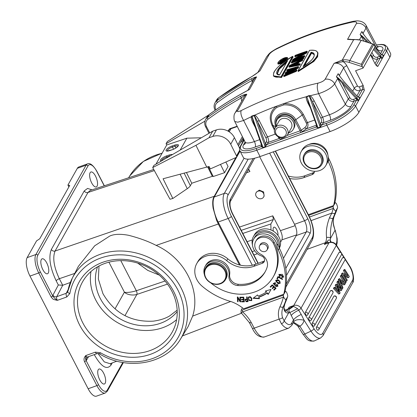 <?xml version="1.0" encoding="UTF-8"?>
<svg xmlns="http://www.w3.org/2000/svg" width="417" height="417" viewBox="0 0 417 417"><rect width="100%" height="100%" fill="white"/><g stroke="black" fill="none" stroke-linecap="round" stroke-linejoin="round"><path stroke-width="0.63" d="M308.356 214.703L333.605 205.539L334.648 203.678A75.065 65.318 -150.7 0 0 329.206 159.513A14.433 12.562 29.3 0 1 328.236 156.928M327.887 155.035L327.887 155.035A14.433 12.562 29.3 0 1 327.887 155.035A12.703 11.056 -150.7 0 0 326.594 150.829A12.703 11.056 -150.7 0 0 310.003 144.053A12.703 11.056 -150.7 0 0 309.044 144.454M314.366 172.033A4.332 3.769 29.3 0 1 313.183 172.737L304.916 175.739A25.984 22.612 29.3 0 1 288.382 176.01M334.856 202.813L335.273 202.662L333.115 206.504L308.7 215.37M333.115 206.504L333.428 208.385L332.98 206.556M335.273 202.662L336.284 203.303C337.447 205.982 337.822 207.557 337.41 208.036L334.59 215.38A2.888 1.418 -155.2 0 1 334.564 215.433L333.011 218.195L335.185 212.931A2.888 1.407 19.6 0 1 331.817 213.097L329.498 217.716C326.798 224.956 325.823 231.565 326.579 237.544A20.209 7.97 70 0 1 325.359 242.71L307.084 249.345M333.428 208.385C334.835 210.632 335.675 211.383 335.951 210.642L337.41 208.036A78.818 68.586 -150.7 0 1 334.564 215.433A19.344 16.831 29.3 0 0 333.782 226.243L335.044 230.309L330.525 238.347A2.888 1.929 -177.3 0 0 326.579 237.544M311.072 220.629L331.817 213.097A75.93 66.074 29.3 0 0 333.266 208.396L309.529 217.017M331.275 242.168L330.3 240.583A23.097 9.111 70 0 0 330.525 238.347C330.155 231.081 330.983 224.362 333.011 218.195C332.406 218.722 331.234 218.565 329.498 217.716M333.782 226.243A2.888 1.079 -15.2 0 0 333.855 225.837L335.044 230.309A14.433 5.692 -110 0 1 336.008 244.284A2.888 2.512 -150.7 0 1 336.201 244.763M284.707 310.191L288.147 308.94L289.122 307.204L289.101 308.778L292.453 306.526L289.122 307.204L293.735 305.531L328.997 242.772L324.384 244.445L329.451 242.475M297.764 325.411C297.483 326.141 298.218 326.454 299.959 326.36L299.974 326.136A11.551 10.05 -150.7 0 0 304.071 320.204L301.236 314.423C297.41 316.242 294.835 318.067 293.516 319.902L291.686 323.165A14.433 5.692 -110 0 1 284.154 320.876L288.647 312.865C285.129 313.787 282.408 309.179 284.832 303.946L283.982 307.501C284.702 310.477 285.343 311.603 285.906 310.868L286.104 310.821A20.209 7.97 70 0 0 288.147 308.94A2.888 2.512 29.3 0 1 289.101 308.778L288.95 309.539L293.558 306.359L292.453 306.526M288.95 309.539C288.71 310.389 289.023 311.379 289.888 312.505L291.264 315.476C292.541 313.714 295.012 311.947 298.681 310.17L297.644 308.716L289.888 312.505A23.097 9.111 70 0 1 288.673 312.833L288.647 312.865M340.574 252.202L336.3 245.431A5.775 5.025 -150.7 0 0 328.997 242.772A2.888 1.136 -110 0 1 329.289 242.501C332.198 241.698 334.554 242.532 336.363 245.003A2.888 0.751 147.7 0 1 336.3 245.431L301.038 308.189A5.775 5.025 29.3 0 0 293.735 305.531A2.888 1.136 -110 0 0 293.558 306.359L297.644 308.716M330.358 242.23L330.3 240.583C329.388 239.447 328.315 239.811 327.079 241.678L324.384 244.445L325.359 242.71A2.888 2.512 -150.7 0 1 326.313 242.548L327.887 243.012M328.799 242.684L327.079 241.678M301.236 314.423L298.681 310.17A2.888 0.751 147.7 0 0 301.038 308.189L314.043 328.773A2.888 0.751 -32.3 0 1 310.973 331.124L304.806 334.027L299.959 326.36M291.686 323.165A2.888 2.512 29.3 0 1 291.707 325.484L293.448 322.383A2.888 2.512 -150.7 0 0 293.693 321.705L293.516 319.902L291.264 315.476M299.974 326.136L293.74 322.325L293.412 322.45M284.154 320.876A2.888 1.647 142.7 0 1 281.433 323.769L279.082 319.12A2.888 1.079 -15.2 0 0 282.491 317.525L284.154 320.876M249.47 322.242C249.199 322.946 249.793 323.05 251.253 322.549L254.188 328.158L279.082 319.12A22.231 19.344 -150.7 0 1 279.984 306.693A2.888 1.418 24.8 0 0 283.273 306.714A19.344 16.831 -150.7 0 0 282.491 317.525M241.047 312.088C240.745 312.755 241.255 312.693 242.585 311.911L283.602 297.066L283.289 295.184L285.447 291.342L286.458 291.983C287.621 294.657 287.996 296.237 287.584 296.716L286.87 298.895A2.888 1.407 19.6 0 0 286.901 298.781M241.234 310.06L240.99 312.51L249.413 322.68L252.321 328.252A2.888 0.855 -27.6 0 0 254.188 328.158A17.321 6.834 70 0 0 264.279 336.999L288.715 328.127A17.321 6.834 -110 0 1 281.433 323.769M283.602 297.066C285.009 299.312 285.848 300.063 286.119 299.323A78.818 68.586 29.3 0 1 283.273 306.714L286.823 299.005A2.888 1.407 19.6 0 0 286.87 298.895L284.879 303.842M286.119 299.323L287.584 296.716A78.818 68.586 -150.7 0 1 286.823 299.005M285.03 291.493L285.447 291.342M283.289 295.184L242.293 310.066L241.276 309.94L242.459 307.835M264.54 260.714A4.332 3.769 29.3 0 1 263.356 261.417L255.089 264.414A25.984 22.612 29.3 0 1 227.76 258.801L226.718 260.661A20.209 17.587 29.3 0 0 205.461 256.293A20.209 17.587 29.3 0 0 196.782 263.508A20.209 17.587 29.3 0 0 202.083 286.156A66.402 57.786 29.3 0 0 231.362 301.679A37.535 32.662 -150.7 0 1 243.653 308.783L283.779 294.214L284.821 292.353A75.065 65.318 -150.7 0 0 279.38 248.193A14.433 12.562 29.3 0 1 279.182 247.771A14.433 12.562 29.3 0 1 278.061 243.71A12.703 11.056 -150.7 0 0 260.177 232.733A12.703 11.056 -150.7 0 0 254.719 237.268L253.672 239.129A12.703 11.056 29.3 0 1 259.129 234.594A12.703 11.056 29.3 0 1 277.013 245.571A14.433 12.562 -150.7 0 0 278.337 250.054A75.065 65.318 29.3 0 1 283.779 294.214M279.984 306.693A75.93 66.074 29.3 0 0 283.44 297.076L283.153 295.231M242.293 310.066L242.585 311.911A36.091 31.405 -150.7 0 1 246.447 315.732A36.091 31.405 -150.7 0 1 251.253 322.549M227.76 258.801A20.209 17.587 -150.7 0 0 206.504 254.433A20.209 17.587 -150.7 0 0 197.825 261.647L196.782 263.508M279.374 248.183A14.147 12.312 -150.7 0 0 279.062 237.195A14.147 12.312 -150.7 0 0 266.713 228.933A14.147 12.312 -150.7 0 0 254.506 234.703L253.458 236.559A14.147 12.312 29.3 0 1 265.665 230.794A14.147 12.312 29.3 0 1 278.014 239.056A14.147 12.312 29.3 0 1 279.182 247.771M252.483 245.123A14.147 12.312 29.3 0 1 253.458 236.559M226.718 260.661A25.984 22.612 -150.7 0 0 254.042 266.275L262.314 263.273A4.332 3.769 -150.7 0 0 264.17 261.73A4.332 3.769 -150.7 0 0 261.501 255.981A12.703 11.056 29.3 0 1 253.776 249.335A12.703 11.056 29.3 0 1 253.672 239.129M278.045 276.523L276.893 278.624L277.435 278.916L278.337 277.263L282.356 279.468L282.596 279.025L278.045 276.523M240.364 297.175L239.874 297.144L240.072 300.824L237.852 297.019L237.33 296.982L237.581 301.668L238.071 301.699L237.872 298.019L240.093 301.825L240.619 301.861L240.364 297.175M271.071 289.429L265.405 291.04L266.26 292.108A48.648 42.331 29.3 0 1 258.128 296.112L257.508 294.934L253.015 298.322L259.489 298.713L258.769 297.331A50.092 43.587 -150.7 0 0 267.141 293.208L268.136 294.454L271.071 289.429M243.721 297.165L240.864 297.191L240.943 297.743L243.288 297.722L243.512 299.317L241.396 299.338L241.469 299.891L243.585 299.87L243.783 301.309L241.526 301.329L241.599 301.882L244.367 301.856L243.721 297.165M280.109 276.45L279.369 275.668L279.4 274.782L283.101 276.752L281.756 277.149L281.699 277.675L283.607 277.06L282.382 274.344L278.895 274.475L279.75 276.846L280.109 276.45M272.218 284.832L270.164 286.86L270.617 287.261L272.306 285.593L273.62 286.76L272.098 288.262L272.546 288.668L274.073 287.162L275.251 288.215L273.625 289.82L274.084 290.222L276.07 288.262L272.218 284.832M246.666 301.705L248.089 301.59L247.072 296.914L246.572 296.956L246.984 298.859L244.998 299.432L246.082 301.71L246.666 301.705L246.874 301.335L246.291 301.335L245.123 299.265M275.517 284.665L274.876 285.035L273.682 284.133L275.866 283.122L274.991 282.716L273.255 283.55L275.163 285.609L275.971 285.16C277.331 284.629 277.764 284.941 277.269 286.114L275.877 286.224L275.601 286.63L277.925 286.229L275.517 284.665M277.623 285.536L277.269 286.114M278.905 280.234L277.691 279.713L275.616 280.427L278.191 283.878L280.26 283.133L278.905 280.234M251.748 298.567L251.18 297.446L248.266 297.201L248.819 300.396L251.712 300.641L251.748 298.567M265.389 271.399A32.912 28.637 29.3 0 1 251.607 282.533A32.912 28.637 29.3 0 1 238.326 284.29A8.663 7.537 29.3 0 1 229.668 274.48A12.995 11.306 -150.7 0 0 224.508 262.778A12.995 11.306 -150.7 0 0 211.44 260.453A12.995 11.306 -150.7 0 0 205.862 265.092L205.164 266.333A12.995 11.306 29.3 0 1 210.747 261.694A12.995 11.306 29.3 0 1 223.814 264.018A12.995 11.306 29.3 0 1 228.975 275.715A8.663 7.537 -150.7 0 0 237.627 285.53A32.912 28.637 -150.7 0 0 250.909 283.768A32.912 28.637 -150.7 0 0 265.045 272.02A32.912 28.637 -150.7 0 0 267.109 267.24A11.551 10.05 -150.7 0 0 260.719 254.219A10.107 8.793 29.3 0 1 255.757 241.36A10.107 8.793 29.3 0 1 260.093 237.753A10.107 8.793 29.3 0 1 273.38 243.314A42.44 36.931 29.3 0 1 273.354 276.69A42.44 36.931 29.3 0 1 255.126 291.837A42.44 36.931 29.3 0 1 210.689 282.841M273.354 276.69L274.052 275.449A42.44 36.931 -150.7 0 0 274.078 242.074A10.107 8.793 -150.7 0 0 260.792 236.512A10.107 8.793 -150.7 0 0 256.45 240.119L255.757 241.36M277.639 278.54L277.107 278.248L278.05 276.523M277.107 278.248L276.893 278.624M278.337 277.263L278.546 276.888L282.559 279.098M240.093 301.825L240.301 301.455L238.081 297.649L237.872 298.019M240.599 301.47L240.301 301.455M237.581 301.668L237.56 296.998M240.072 300.824L240.103 297.159M268.136 294.454L268.345 294.079L267.349 292.838L267.141 293.208M271.06 289.434L268.345 294.079M258.769 297.331L258.978 296.961A50.092 43.587 29.3 0 0 267.349 292.838M259.28 298.317L253.489 297.967M266.26 292.108L266.468 291.733L265.822 290.925M241.599 301.882L241.787 301.324M244.315 301.486L241.808 301.507M243.783 301.309L243.794 299.495L241.651 299.338M243.585 299.87L243.794 299.495M241.469 299.891L241.678 299.515M243.512 299.317L243.497 297.347L241.125 297.185M243.288 297.722L243.497 297.347M240.943 297.743L241.151 297.373M280.031 276.393L279.75 276.846M279.958 276.471L279.009 274.292M283.701 276.867L281.923 277.18M281.699 277.675L281.908 277.305M283.101 276.752L283.31 276.382L279.609 274.412L279.4 274.782M274.084 290.222L274.292 289.851L273.922 289.523M275.981 288.183L274.292 289.851M275.251 288.215L275.46 287.845L274.282 286.792L272.754 288.293L272.395 287.97M274.073 287.162L274.282 286.792M272.546 288.668L272.754 288.293M273.62 286.76L273.828 286.39L272.515 285.223L270.826 286.891L270.461 286.562M272.306 285.593L272.515 285.223M270.617 287.261L270.826 286.891M248.016 301.241L246.874 301.335M246.082 301.71L246.291 301.335M246.984 298.859L246.854 296.935M247.677 300.709L247.312 299.036L245.676 299.432L245.467 299.802L247.104 299.406L247.469 301.079L247.677 300.709M247.312 299.036L247.104 299.406M247.469 301.079L246.03 301.152L245.467 299.802M278.014 286.036L275.84 286.276M277.477 285.739C277.972 284.571 277.54 284.253 276.179 284.79L275.371 285.238L273.38 283.362M275.84 283.107L275.601 283.524M275.809 283.153L274 283.482L273.792 283.852M280.349 282.945L278.4 283.503L275.731 280.25M279.734 282.856L279.995 281.522L278.811 280.292L276.33 280.354L276.122 280.73L278.603 280.662L279.786 281.892L279.734 282.856L276.101 281.725L276.122 280.73M251.805 300.443L249.027 300.021L248.381 297.024M251.435 299.985L251.446 298.264C250.575 296.523 249.715 296.2 248.871 297.3M248.662 297.675C249.507 296.57 250.362 296.894 251.237 298.64L251.321 300.188C249.726 301.168 248.84 300.329 248.662 297.675L248.949 297.133M156.151 245.399C184.361 257.899 201.072 290.274 192.649 316.112L188.156 326.527L180.577 338.958A62.123 54.059 29.3 0 0 181.03 287.824A62.123 54.059 29.3 0 0 100.054 254.386A62.123 54.059 29.3 0 0 72.308 278.129L78.386 266.354L94.685 245.806L109.666 236.111C113.982 234.052 120.268 233.775 128.53 235.282C139.242 238.029 148.452 241.401 156.151 245.399L218.31 224.018L216.585 220.322L213.139 208.307C212.508 204.142 212.571 200.744 213.327 198.117L213.441 197.752A21.653 8.064 -109 0 1 213.452 197.721L235.829 157.595M240.067 151.121L214.312 196.96A19.63 7.715 70.3 0 0 218.169 222.047L240.427 265.181M283.451 258.363L296.268 235.553A8.804 3.461 -109.7 0 0 294.538 224.299L259.65 156.709M245.133 175.145L247.943 170.282C248.438 169.672 249.095 170.073 249.903 171.491L248.605 168.974M280.532 242.214L281.85 239.864C282.721 237.622 282.252 234.547 280.433 230.643L272.786 215.829L273.354 219.514L270.847 223.981L242.819 233.442M264.081 196.209L263.648 191.924L259.353 190.136L256.502 192.018M97.531 266.823A46.193 40.199 -150.7 0 0 100.242 298.379A46.193 40.199 -150.7 0 0 177.215 311.593M99.011 266.004L98.344 278.994L102.921 293.62C114.274 313.125 131.074 322.305 153.32 321.147C159.716 320.308 165.116 318.598 169.521 316.013L177.162 310.159M176.62 319.625A51.39 44.718 29.3 0 1 95.743 299.99A51.39 44.718 29.3 0 1 90.984 271.509M82.847 322.935A51.39 44.718 29.3 0 1 82.55 281.866A51.39 44.718 29.3 0 1 127.023 260.922A51.39 44.718 29.3 0 1 171.861 291.144A51.39 44.718 29.3 0 1 172.158 332.213A51.39 44.718 29.3 0 1 127.691 353.157A51.39 44.718 29.3 0 1 82.847 322.935M79.652 325.067A54.278 47.23 29.3 0 1 102.89 262.23A54.278 47.23 29.3 0 1 173.665 291.493A54.278 47.23 29.3 0 1 150.428 354.33A54.278 47.23 29.3 0 1 79.652 325.067M88.143 388.759L96.895 385.631A14.433 5.671 -109.7 0 0 105.235 393.022L96.483 396.15A14.433 5.671 70.3 0 1 88.143 388.759L29.988 276.08A14.433 5.671 70.3 0 1 27.152 257.628L36.56 240.885L39.756 238.753L69.722 185.424L67.919 185.075L68.873 186.931M70.327 282.486L62.738 285.254L58.323 284.973L52.964 295.153A2.888 2.497 -152.3 0 0 56.743 296.685A2.888 1.136 70.3 0 0 57.322 300.355C52.016 299.151 53.334 299.385 51.124 296.951A1.444 0.427 -27.3 0 0 52.724 295.882C53.324 297.024 54.856 298.515 57.322 300.355L66.84 296.956L69.842 293.5A59.235 51.546 29.3 0 1 117.776 254.85A59.235 51.546 29.3 0 1 177.85 289.94A59.235 51.546 29.3 0 1 167.154 350.4A59.235 51.546 29.3 0 1 100.408 352.725L95.331 352.151L85.813 355.555C84.005 357.468 83.567 359.496 84.51 361.633A1.444 0.427 152.7 0 0 86.11 360.569L98.495 384.563A1.444 0.427 -27.3 0 1 96.895 385.631L84.51 361.633M94.263 354.606L94.362 354.799C101.242 366.851 106.799 370.275 111.031 365.073L112.241 362.915M103.609 373.106A7.939 3.117 70.3 0 0 99.027 369.04A7.939 3.117 70.3 0 0 99.778 379.929A7.939 3.117 70.3 0 0 104.365 383.994A7.939 3.117 70.3 0 0 103.609 373.106M110.078 363.723L104.276 361.883L97.938 353.486M86.512 360.147A2.888 2.528 -149 0 1 86.538 357.77L87.481 357.03A2.888 1.136 70.3 0 1 85.813 355.555C85.511 357.885 85.61 359.558 86.11 360.569A5.775 2.267 70.3 0 0 86.512 360.147L88.628 356.618M92.032 189.85L87.554 188.432L84.25 190.913L51.354 249.46C48.377 257.086 49.983 267.537 56.175 280.818L58.323 284.973M46.72 262.882A7.939 3.117 70.3 0 0 42.133 258.811A7.939 3.117 70.3 0 0 42.883 269.7A7.939 3.117 70.3 0 0 47.47 273.766A7.939 3.117 70.3 0 0 46.72 262.882M95.498 176.063A7.939 3.117 70.3 0 0 90.911 171.997A7.939 3.117 70.3 0 0 91.667 182.881A7.939 3.117 70.3 0 0 96.254 186.952A7.939 3.117 70.3 0 0 95.498 176.063M51.124 296.951L38.739 272.953A14.433 5.671 -109.7 0 1 35.904 254.506L86.074 165.205A14.433 5.671 -109.7 0 1 87.544 163.86L78.792 166.982A14.433 5.671 70.3 0 0 77.327 168.332L67.919 185.075M67.617 292.041L66.261 293.287L56.743 296.685L62.738 285.254L59.329 278.702C53.866 267.005 52.448 257.784 55.075 251.029L214.057 196.35A0.865 0.756 29.3 0 1 214.64 196.365M84.25 190.913A2.888 2.512 29.3 0 0 87.971 192.487L90.244 190.465M239.655 148.223L234.417 137.641A13.86 12.062 -150.7 0 0 227.87 131.016A13.86 12.062 -150.7 0 0 216.449 129.89L212.722 131.147L153.956 165.335L152.7 167.566L170 199.232L172.841 198.482L187.254 188.672A8.231 2.502 -26.3 0 0 190.371 185.721L191.763 183.245L212.321 176.313L213.233 176.511L224.581 172.685L228.063 166.482L225.899 162.114M172.841 198.482L163.078 178.763L209.099 166.456L210.319 168.921L235.986 157.522A1.444 1.256 29.3 0 0 236.512 157.047L239.957 150.912M152.7 167.566L195.954 145.325L206.801 167.233M208.542 115.05L167.332 141.519L166.081 143.756L166.748 144.965L155.958 164.168M166.748 144.965L186.868 138.183L180.186 150.073M166.081 143.756L204.945 121.144M201.359 137.761L186.868 138.183M220.551 164.548L224.581 172.685M213.233 176.511L208.375 166.701M212.321 176.313L207.676 166.936M191.763 183.245L186.488 172.586M195.954 145.325L209.032 137.719L212.759 136.463A13.86 12.062 29.3 0 1 230.721 144.214L236.512 155.911A1.444 1.256 29.3 0 1 236.512 157.047M212.722 131.147L209.032 137.719M237.148 126.236L229.772 128.717L227.87 131.016M380.638 53.657L382.347 50.613A4.332 3.769 29.3 0 1 376.718 48.309L366.037 28.033L366.319 25.838L377.036 46.146L378.141 47.21M362.915 33.501L361.836 31.546L362.915 33.501L367.58 39.464L362.915 33.501M381.039 54.252L374.732 47.319M381.185 54.768L381.737 54.914L381.133 54.356M376.087 65.354L380.174 58.078A1.444 1.256 -150.7 0 1 381.831 58.531L381.039 56.159L380.096 56.712L381.831 58.531L383.572 55.435L381.649 54.69L374.784 47.23M382.05 54.94A1.444 1.256 29.3 0 1 383.572 55.435L381.737 54.914M363.754 41.002L361.331 36.404A1.444 0.422 -27.8 0 1 361.648 36.05L366.131 41.413L366.955 40.579L361.706 35.654L360.095 34.647L361.648 36.05L361.706 35.654M381.039 56.159L380.507 55.471L379.684 56.311L380.096 56.712A1.444 0.568 70.3 0 1 380.174 58.078L377.64 58.985A4.332 3.769 29.3 0 1 372.011 56.681A1.444 0.422 152.2 0 1 373.606 55.602L371.896 52.365M330.087 131.553L326.803 125.189L256.794 150.188A25.984 7.725 152.7 0 1 239.973 150.944L243.262 157.313A25.984 7.725 -27.3 0 0 260.078 156.557L330.087 131.553A25.984 7.725 -27.3 0 0 358.865 112.355L389.874 57.165L386.59 50.796L377.807 66.423L376.978 66.094L375.321 64.197L370.499 54.856M363.071 68.07L355.571 70.749L363.264 85.657A4.332 3.769 -150.7 0 0 361.909 85.892L359.376 86.799A1.444 1.256 29.3 0 1 357.499 86.027L346.819 65.75A2.888 0.85 -27.8 0 0 343.629 67.903A8.085 7.037 -150.7 0 0 334.074 63.337L342.477 61.758L342.253 60.064L343.41 59.86A14.433 12.562 29.3 0 1 349.811 60.564L349.144 62.409L362.383 66.73L363.071 68.07L375.128 46.615L373.413 44.155L361.174 40.345A14.433 12.562 -150.7 0 0 354.768 39.646L354.93 39.511M361.93 65.558L373.825 44.39L361.174 40.345L349.811 60.564L361.268 64.301L362.383 66.73M343.41 59.86L343.384 61.779A12.995 11.306 29.3 0 1 349.144 62.409M342.477 61.758L343.384 61.779A10.972 9.549 -150.7 0 1 346.819 65.75M237.69 110.5L246.817 94.252A8.085 7.037 -150.7 0 0 244.206 96.76L235.073 113.007A8.085 7.037 29.3 0 1 237.69 110.5C236.965 111.933 238.128 111.954 241.182 110.573A383.03 333.303 29.3 0 1 317.989 83.139C321.58 82.191 323.957 80.898 325.119 79.277L334.074 63.337L342.253 60.064L353.647 39.782L347.523 39.401A8.085 7.037 29.3 0 1 352.136 39.751M209.72 132.893L206.53 126.716A7.219 6.281 29.3 0 1 208.062 119.179A381.586 332.047 29.3 0 1 241.307 97.932C242.616 97.161 243.033 95.66 246.817 94.252C244.977 94.346 242.981 94.987 240.838 96.171A1.444 0.625 -119 0 0 241.307 97.932A10.972 9.549 -150.7 0 0 241.74 101.149M353.168 21.324L352.292 22.096C355.769 21.507 357.166 21.965 356.478 23.461L347.523 39.401L354.935 39.506L361.299 40.199M258.326 72.099A8.085 7.037 29.3 0 1 259.921 70.932L269.048 54.684C270.023 53.1 272.176 51.38 275.507 49.519L276.283 48.773C300.412 36.722 326.021 27.574 353.121 21.33L356.608 20.85C361.351 20.84 364.588 22.508 366.319 25.838M258.759 71.766L251.852 76.577A1.444 0.625 -119 0 1 251.967 76.452C255.267 74.607 259.567 71.114 258.759 71.766L257.612 72.694M255.063 77.244L251.769 78.589A1.444 0.625 61.3 0 0 252.233 80.356L254.709 77.937L256.575 76.884L255.063 77.244L254.709 77.937M309.529 50.447L309.55 50.332C324.676 48.518 317.191 61.841 298.165 70.593L298.249 71.552L313.829 61.471L317.618 56.78L317.973 52.99L317.686 52.438M298.27 57.723L306.677 52.985L307.339 51.812L307.058 51.275L306.401 52.443L306.135 52.261L293.391 59.522L294.235 59.365M304.415 57.02L304.853 56.238L304.577 55.701L304.134 56.477L303.894 56.248A383.895 334.059 29.3 0 0 292.447 60.34L292.296 60.705A383.666 333.855 29.3 0 1 304.134 56.477L304.415 57.02A383.03 333.303 -150.7 0 0 292.578 61.247L292.296 60.705L293.021 59.318L305.479 52.13L292.984 59.329M301.069 54.617A383.03 333.303 -150.7 0 0 295.064 56.821L294.783 56.285A383.666 333.855 29.3 0 1 304.003 52.949M303.388 58.839A383.03 333.303 -150.7 0 0 291.551 63.066L291.426 62.159A383.895 334.059 29.3 0 1 302.867 58.072L303.195 57.489L303.831 58.057L303.388 58.839L302.867 58.072M298.035 63.999L299.031 62.222L302.367 60.658L302.805 59.881L302.528 59.344L302.09 60.121L301.83 59.923L302.148 59.35L289.518 65.646M299.88 65.083L300.323 64.301L300.042 63.759L299.604 64.546L299.385 64.275L294.141 65.276L289.07 66.35L288.934 66.689L289.216 67.231L299.88 65.083L299.604 64.546A431.866 297.514 45.5 0 0 288.934 66.689L289.575 65.448M292.312 70.697L298.129 68.206L298.713 67.163L298.436 66.626L297.847 67.663L297.597 67.455L286.651 72.24L296.336 69.696L296.68 69.748L296.096 70.786L295.841 70.577L290.513 72.772L283.831 75.67L283.675 76.056A395.717 366.189 13.2 0 1 296.096 70.786L296.372 71.328L296.956 70.285L296.68 69.748L296.336 69.696L295.841 70.577M297.597 67.455L298.087 66.579L287.209 69.66L286.886 70.238L296.273 67.538L285.77 72.224L285.134 73.455L285.275 73.105L294.501 70.687L284.159 75.091L283.675 76.056L283.951 76.592L296.372 71.328M292.546 71.484L285.134 73.455L285.416 73.991L288.762 73.079M294.256 68.398L286.745 70.593L286.886 70.238L287.021 71.13L290.295 70.15M281.543 77.515L293.104 56.947L292.823 56.41L292.432 56.446C274.115 66.574 266.63 79.897 281.048 76.707L281.543 77.515L273.844 76.41L273.557 75.863L281.267 76.978L292.823 56.41L292.432 56.446L281.048 76.707M278.071 64.072L281.756 63.603M287.402 59.459L287.6 58.38M247.521 90.562L249.47 89.535L256.575 76.884A8.085 7.037 -150.7 0 0 253.958 79.397L247.802 90.353M248.089 90.202L249.47 89.535A383.03 333.303 -150.7 0 0 209.068 114.644A1.444 0.662 -126.2 0 1 209.162 114.539A1.444 0.662 -126.2 0 1 209.287 114.487M241.182 110.573C240.364 112.981 241.177 116.28 243.622 120.466L237.669 122.212L234.735 121.456L245.076 141.957A14.397 4.279 -27.3 0 0 254.401 141.545A4.332 1.699 -109.7 0 1 255.235 147.05A18.729 5.567 -27.3 0 1 243.538 144.798A4.332 3.769 -150.7 0 0 245.326 143.401M253.64 122.619A1.444 0.417 -27.1 0 0 252.926 122.765C251.581 119.971 251.034 117.969 251.274 116.76L251.915 117.026L253.823 122.926M261.699 145.413L261.61 146.086A1.444 1.256 -150.7 0 1 260.985 146.607L262.981 147.472L261.657 145.314L252.864 120.414M259.666 139.669L254.401 141.545L243.622 120.466A374.935 327.215 30.1 0 1 251.274 116.76L251.842 115.983L251.915 117.026M309.086 95.54L309.774 96.363L310.139 95.738L309.086 95.54L306.412 96.713C305.864 97.609 306.375 99.741 307.934 103.119A1.444 0.417 -27.1 0 1 308.648 102.973M317.989 83.139C316.873 85.657 317.087 89.17 318.63 93.679C326.49 91.036 331.838 87.758 334.674 83.843L345.359 104.12A4.332 3.769 -150.7 0 0 350.989 106.424A18.729 5.567 -27.3 0 1 330.248 120.263A4.332 1.699 70.3 0 0 329.414 114.758L318.63 93.679A374.935 327.215 30.1 0 0 310.139 95.738C311.353 96.431 312.703 98.146 314.189 100.888A1.444 0.417 -27.1 0 0 312.583 101.941L320.934 118.272A2.888 1.136 -109.7 0 1 321.491 121.941L320.339 124.099L322.117 124.912L320.235 127.023L320.339 124.099M278.217 137.089L279.155 138.507L268.366 142.364L267.234 144.376A1.444 1.256 -150.7 0 1 265.353 143.599L267.109 144.558L265.228 146.664L262.981 147.472L251.983 116.343L254.537 115.733L254.693 115.181L251.842 115.983M308.83 103.28L306.902 97.036L306.412 96.713A374.935 327.215 30.1 0 0 283.706 103.645L283.821 104.886C291.978 104.531 298.124 107.904 302.257 115.003A1.444 0.422 -26.7 0 1 303.373 114.43C298.968 106.856 292.411 103.265 283.706 103.645L276.382 106.262C270.034 111.245 268.611 117.688 272.113 125.595A1.444 0.412 -27.5 0 1 272.958 125.47C269.674 118.063 271.008 112.017 276.956 107.336L276.382 106.262A374.935 327.215 30.1 0 0 254.693 115.181C255.845 115.467 257.336 117.25 259.181 120.529A1.444 0.417 -27.1 0 0 257.576 121.587L265.926 137.912A2.888 1.136 -109.7 0 1 266.484 141.582L265.353 143.599L257.576 121.587L254.537 115.733M306.365 123.166C307.079 124.396 306.604 125.856 304.936 127.545L301.225 130.24A1.444 0.631 -126 0 0 302.617 131.501L306.328 128.801C308.069 126.883 308.45 124.813 307.48 122.593A1.444 0.422 -26.7 0 0 306.365 123.166L302.257 115.003L295.789 119.71A1.444 0.427 152.7 0 1 294.673 120.294A10.253 8.924 29.3 0 0 294.522 120.007A10.253 8.924 29.3 0 0 282.481 114.43A10.253 8.924 29.3 0 0 275.997 124.005M316.706 125.772L316.618 126.445A1.444 1.256 -150.7 0 1 315.987 126.961L317.983 127.826L316.665 125.673L307.876 100.784M306.902 97.036L317.983 127.826L320.235 127.023L309.242 95.894L307.001 96.734L306.834 96.343M309.774 96.363L312.583 101.941L320.355 123.953A1.444 1.256 -150.7 0 0 322.242 124.73L326.516 123.343A1.444 0.568 -109.7 0 0 326.803 125.189A25.984 7.725 152.7 0 0 355.576 105.986L358.865 112.355M352.662 91.125L354.314 88.185L343.629 67.903L339.381 75.472A8.085 7.037 29.3 0 0 338.14 73.715L339.365 75.712L338.14 73.715L336.399 76.811L358.135 100.7L357.343 98.329L356.816 97.641L355.993 98.48L353.663 99.309A2.888 2.512 29.3 0 1 349.91 97.771L342.44 83.582L343.264 82.748L338.015 77.823L337.958 78.219A1.444 0.422 -27.8 0 0 337.64 78.573L334.674 83.843A8.085 7.037 29.3 0 0 325.119 79.277M353.663 99.309A1.444 0.568 -109.7 0 1 353.95 101.154A4.332 3.769 29.3 0 1 348.32 98.85L337.64 78.573A8.085 7.037 -150.7 0 0 336.399 76.811L338.015 77.823M343.916 81.513L339.365 75.712L343.916 81.513L357.442 96.525L358.047 97.083L359.881 97.604L357.343 96.421M358.047 97.083L357.489 96.937M363.264 85.657L364.359 90.359A1.444 1.256 -150.7 0 0 362.477 89.582L359.944 90.489A4.332 3.769 29.3 0 1 354.314 88.185A2.888 0.85 152.2 0 1 357.499 86.027M389.874 57.165A25.984 7.725 -27.3 0 0 390.463 53.282L387.174 46.913A25.984 7.725 152.7 0 1 386.59 50.796A1.444 1.256 -150.7 0 0 384.703 50.019A24.54 7.297 152.7 0 0 376.468 45.072M293.276 129.301L293.975 128.061A9.383 8.163 -150.7 0 0 293.917 120.565A9.383 8.163 -150.7 0 0 285.734 115.045A9.383 8.163 -150.7 0 0 277.613 118.866L276.914 120.106A9.383 8.163 29.3 0 1 285.035 116.286A9.383 8.163 29.3 0 1 293.224 121.8A9.383 8.163 29.3 0 1 293.276 129.301A9.383 8.163 29.3 0 1 288.637 132.846M276.304 125.918A9.383 8.163 29.3 0 1 276.914 120.106M287.433 134.993L291.264 128.17A7.073 6.156 -150.7 0 0 291.222 122.515A7.073 6.156 -150.7 0 0 285.051 118.355A7.073 6.156 -150.7 0 0 278.931 121.238L275.095 128.061A7.073 6.156 29.3 0 1 281.22 125.178A7.073 6.156 29.3 0 1 287.391 129.338A7.073 6.156 29.3 0 1 287.574 129.718A7.073 6.156 29.3 0 1 287.433 134.993C283.31 139.32 279.202 138.965 275.105 133.93C274.115 131.897 274.11 129.942 275.095 128.061M316.675 126.288L315.919 127.128L300.396 132.669A2.888 0.86 -27.3 0 0 302.617 131.501M357.343 98.329L356.399 98.881A1.444 0.568 70.3 0 1 356.483 100.247L353.95 101.154L350.989 106.424M261.662 145.314L261.673 145.929L260.912 146.768L256.507 148.343A1.444 0.568 70.3 0 0 256.794 150.188L260.078 156.557M243.888 139.059L243.392 139.028L243.888 139.059M243.283 141.055L243.825 139.476M254.083 115.181L265.228 146.664L265.332 143.745M267.234 144.376L300.396 132.669A1.444 0.568 70.3 0 0 300.11 130.823L294.673 120.294M353.892 39.657L354.768 39.646M309.55 50.332L297.973 71.01L313.568 60.908L317.384 56.118L317.702 52.459C316.56 51.364 317.181 49.946 309.508 50.316M311.103 52.266L303.06 66.584L303.482 66.491L303.06 66.584C313.271 60.809 317.853 52.907 311.103 52.266L311.275 52.625L303.639 66.214M314.11 54.7L313.923 54.252M313.918 54.246L311.275 52.625L311.551 53.162L314.043 54.507M304.54 65.641L311.551 53.162M306.677 52.985L306.401 52.443L295.022 58.901M306.135 52.261L306.703 51.244L307.058 51.275L306.703 51.244A383.895 334.059 -150.7 0 0 295.262 55.331L295.22 55.503M304.285 55.633L293.391 59.522A383.895 334.059 -150.7 0 1 304.217 55.669L304.577 55.701L303.894 56.248M304.843 52.662L305.479 52.13A383.895 334.059 29.3 0 0 294.934 55.914L295.262 55.331M291.754 61.575A383.895 334.059 -150.7 0 1 303.195 57.489L303.55 57.52L303.112 58.302A383.666 333.855 29.3 0 0 291.274 62.529L291.712 61.747M302.367 60.658L302.09 60.121L298.754 61.68L298.494 61.487L296.951 64.228L299.703 63.707L300.042 63.759L299.385 64.275M301.83 59.923L298.494 61.487M296.378 64.38L297.847 61.758L297.67 62.164L297.847 61.758L289.523 65.823L296.357 64.505M296.951 64.228L297.29 64.281L296.951 64.228M297.378 64.124L298.754 61.68L299.031 62.222M289.523 65.823L290.227 65.797L289.523 65.823M297.529 62.232L290.753 65.532M293.172 65.01L297.013 63.149M298.129 68.206L297.847 67.663L288.559 71.698M298.087 66.579L298.436 66.626L298.087 66.579M287.678 72.094L296.414 69.665M295.351 68.096L285.744 72.224M293.599 71.218L284.133 75.086M273.427 75.555L273.62 73.084C273.886 72.266 274.85 69.702 280.86 64.354L292.526 56.384M287.636 60.647C277.769 67.127 273.218 75.055 279.593 74.961L287.636 60.647M287.235 61.268L278.89 68.742L277.159 73.757L277.404 74.111M277.321 74.007L279.249 69.165L286.547 62.498M281.449 63.738L281.167 63.196L285.64 60.501L287.282 57.801M283.789 58.145C289.606 55.654 286.833 60.585 281.11 62.91C275.345 65.459 278.118 60.533 283.789 58.145L283.789 58.145M281.178 62.795C286.641 60.595 289.278 55.873 283.727 58.255C278.264 60.548 275.694 65.214 281.178 62.795C276.758 64.119 279.15 62.951 278.415 63.233L283.784 58.547L286.745 58.25C286.959 57.791 287.626 59.422 281.199 62.774L281.178 62.795M281.11 62.91L281.167 63.196L277.785 63.509M286.734 58.562L285.817 58.542M285.108 58.703L282.486 59.876M279.901 61.732L278.665 63.368M283.779 60.611L285.853 59.459L285.807 58.51L285.577 58.927L285.416 58.547L282.862 59.98M285.853 59.459L285.577 58.927L282.976 60.371L282.705 60.189L282.054 61.346L282.418 61.356L282.054 61.346A383.895 334.059 -150.7 0 1 284.394 60.366L284.754 60.382L284.556 60.731L279.338 62.941L279.479 62.571L279.536 63.321M285.306 58.74L282.705 60.189M282.215 60.069L282.554 59.907M284.879 60.616L284.305 60.517A383.895 334.059 29.3 0 0 279.479 62.571L280.448 60.971L281.631 60.152A383.895 334.059 -150.7 0 1 282.012 59.991M281.751 61.638L282.465 60.241L282.366 60.522L282.45 60.084L281.882 60.163L281.908 60.465L281.485 60.329L280.417 61.122L280.719 61.257L280.229 62.117M282.257 59.923L282.517 59.991M281.334 60.314L281.642 60.137M284.305 60.517L284.603 60.825M283.221 60.846L282.976 60.371L282.418 61.356M280.417 61.122L279.729 62.347L280.088 62.357L279.729 62.347A383.895 334.059 -150.7 0 1 281.777 61.466M280.667 60.851L280.99 61.784L281.85 61.148A383.03 333.303 29.3 0 1 281.928 61.117M281.037 60.58L281.199 61.56M281.85 61.148L281.574 60.606L281.214 60.814L281.485 61.351M282.246 60.058L282.09 60.825M282.45 60.084L282.356 60.392L282.45 60.084M325.865 165.46A14.147 12.312 29.3 0 1 318.072 171.001A14.147 12.312 29.3 0 1 303.268 165.83A14.147 12.312 29.3 0 1 301.194 151.6A14.147 12.312 29.3 0 1 308.987 146.059A14.147 12.312 29.3 0 1 323.79 151.235A14.147 12.312 29.3 0 1 325.865 165.46L326.907 163.605A14.147 12.312 -150.7 0 0 327.965 160.957A14.433 12.562 -150.7 0 0 328.163 161.374A75.065 65.318 29.3 0 1 333.605 205.539M289.648 178.455A25.984 22.612 -150.7 0 0 303.868 177.6L312.14 174.598A4.332 3.769 -150.7 0 0 314.001 173.05A4.332 3.769 -150.7 0 0 314.423 171.288M327.965 160.957A14.147 12.312 -150.7 0 0 323.712 148.212A14.147 12.312 -150.7 0 0 310.029 144.204A14.147 12.312 -150.7 0 0 302.242 149.745L301.194 151.6M321.71 164.6L322.2 163.73A10.107 8.793 -150.7 0 0 321.497 154.571A10.107 8.793 -150.7 0 0 312.604 149.661A10.107 8.793 -150.7 0 0 304.582 153.831L304.092 154.697A10.107 8.793 29.3 0 1 312.119 150.532A10.107 8.793 29.3 0 1 321.007 155.437A10.107 8.793 29.3 0 1 321.71 164.6A10.107 8.793 29.3 0 1 313.688 168.765A10.107 8.793 29.3 0 1 304.801 163.86A10.107 8.793 29.3 0 1 304.092 154.697M311.973 151.684A9.237 8.038 29.3 0 1 321.632 160.342A9.237 8.038 29.3 0 1 313.412 168.359A9.237 8.038 29.3 0 1 303.758 159.701A9.237 8.038 29.3 0 1 311.973 151.684M328.549 157.939A42.44 36.931 -150.7 0 0 328.221 156.792M159.179 275.064L147.754 270.383L137.704 263.101M270.993 229.996L270.847 223.981M277.925 235.365A4.91 1.929 70.3 0 0 276.742 229.699A4.91 1.929 70.3 0 0 273.906 227.187A4.91 1.929 70.3 0 0 273.364 231.185M247.943 170.282L248.219 170.016M115.066 308.783L124.407 292.161C127.253 293.088 134.404 291.478 136.333 290.727L165.064 281.032M108.936 262.189L124.407 292.161C126.93 294.866 133.19 295.705 136.896 294.418L167.483 284.097M260.854 198.758A4.332 3.769 29.3 0 1 256.585 196.949A4.332 3.769 29.3 0 1 256.085 192.753A4.332 3.769 29.3 0 1 258.868 190.991A4.332 3.769 29.3 0 1 263.137 192.805A4.332 3.769 29.3 0 1 263.638 196.996A4.332 3.769 29.3 0 1 260.854 198.758M204.413 274.714A12.995 11.306 29.3 0 1 205.164 266.333M267.427 249.277A4.332 3.769 -150.7 0 0 267.829 248.714A4.332 3.769 -150.7 0 0 266.995 244.143A4.332 3.769 -150.7 0 0 262.137 242.923A4.332 3.769 -150.7 0 0 260.276 244.471A4.332 3.769 -150.7 0 0 260.005 245.102M225.488 279.63L226.045 278.634A11.551 10.05 -150.7 0 0 223.83 266.453A11.551 10.05 -150.7 0 0 210.872 263.2A11.551 10.05 -150.7 0 0 205.909 267.323L205.352 268.313A11.551 10.05 29.3 0 1 210.314 264.19A11.551 10.05 29.3 0 1 225.394 270.352A11.551 10.05 29.3 0 1 225.488 279.63A11.551 10.05 29.3 0 1 220.53 283.753A11.551 10.05 29.3 0 1 205.445 277.592A11.551 10.05 29.3 0 1 205.352 268.313M260.677 250.445A4.259 3.706 29.3 0 1 259.64 245.749A4.259 3.706 29.3 0 1 266.03 245.217A4.259 3.706 29.3 0 1 267.068 249.919A4.259 3.706 29.3 0 1 260.677 250.445M220.134 283.508A10.972 9.549 29.3 0 1 205.805 277.659A10.972 9.549 29.3 0 1 210.429 264.931A10.972 9.549 29.3 0 1 224.758 270.779A10.972 9.549 29.3 0 1 220.134 283.508M342.691 283.925L343.832 284.999L344.781 284.55L345.276 283.675L339.673 278.624L339.157 279.541L338.208 279.989L340.074 285.077M339.673 278.624L338.724 279.072L338.208 279.989M340.277 276.299L341.231 275.851L345.698 282.924L346.136 282.137L341.669 275.069L340.72 275.517L340.277 276.299L344.505 282.981M342.863 272.942L341.914 273.39L341.429 274.256L345.896 281.324L346.845 280.881L347.288 280.094L343.728 274.464L348.821 277.368L349.305 276.502L344.838 269.429L344.395 270.216L347.914 275.783L342.863 272.942L342.378 273.807L346.845 280.881M344.703 276.007L347.872 277.816L348.821 277.368M344.838 269.429L343.889 269.877L343.446 270.659L346.006 274.709M336.29 298.473A1.731 1.731 0 0 0 334.043 296.054A1.731 0.725 64.8 0 0 333.887 296.206L316.44 327.262A1.731 0.725 64.8 0 0 316.79 329.206A1.731 0.725 64.8 0 0 318.072 330.243A1.731 1.731 0 0 0 318.843 329.524L336.29 298.473A1.731 1.506 -150.7 0 0 333.887 296.206M312.203 323.284A1.731 1.506 29.3 0 1 314.606 325.547A1.731 1.731 0 0 1 313.834 326.266A1.731 0.725 64.8 0 1 312.552 325.229A1.731 0.725 64.8 0 1 312.203 323.284L330.462 290.79A1.731 0.725 64.8 0 1 330.618 290.633A1.731 1.731 0 0 1 332.865 293.052A1.731 1.506 -150.7 0 0 330.462 290.79M308.778 317.863A1.731 1.506 29.3 0 1 311.181 320.126A1.731 1.731 0 0 1 310.41 320.845A1.731 0.725 64.8 0 1 309.127 319.808A1.731 0.725 64.8 0 1 308.778 317.863L342.508 257.831A1.731 0.725 64.8 0 1 342.665 257.68A1.731 1.731 0 0 1 344.916 260.088A1.731 1.506 -150.7 0 0 342.508 257.831M305.353 312.442A1.731 1.506 29.3 0 1 307.756 314.705A1.731 1.731 0 0 1 306.98 315.424A1.731 0.725 64.8 0 1 305.703 314.387A1.731 0.725 64.8 0 1 305.353 312.442L339.078 252.415A1.731 0.725 64.8 0 1 339.24 252.259A1.731 1.731 0 0 1 341.481 254.683A1.731 1.506 -150.7 0 0 341.487 254.678A1.731 1.506 -150.7 0 0 339.078 252.415M333.438 288.47L338.729 294.079L339.678 293.631L334.387 288.027L333.438 288.47L333.897 287.657L334.846 287.209L334.387 288.027M338.239 288.356L340.59 290.769L341.539 290.326L341.982 289.539L338.333 281.006L337.869 281.829L336.92 282.278L338.74 286.349M338.333 281.006L337.384 281.454L336.92 282.278M335.19 285.353L336.138 284.91L336.582 284.123L335.633 284.571L335.19 285.353L336.905 289.466M341.742 288.981L342.487 288.632L342.983 287.756L341.992 285.171L343.186 283.049L344.781 284.55M342.487 288.632L339.157 279.541M340.079 280.141L341.554 284.034L342.482 282.382L340.079 280.141M340.861 282.194L341.533 282.825L341.273 283.289M342.482 282.382L341.533 282.825M345.698 282.924L344.869 283.31M341.669 275.069L341.231 275.851M341.429 274.256L342.378 273.807M343.446 270.659L344.395 270.216M314.606 325.547A1.731 1.506 29.3 0 1 314.606 325.552L332.865 293.052M311.181 320.126L344.911 260.093A1.731 1.506 -150.7 0 0 344.916 260.088M334.846 287.209L338.995 291.759L336.138 284.91M336.582 284.123L340.866 288.548L337.869 281.829M341.539 290.326L337.197 285.864L340.121 292.849L339.678 293.631M335.951 210.642A78.818 68.586 29.3 0 1 335.185 212.931M334.611 215.328A2.888 1.418 -155.2 0 1 334.59 215.38C333.12 218.602 332.875 222.084 333.855 225.837M285.906 310.868A2.888 2.638 84.6 0 1 288.673 312.833M345.067 258.769L349.373 265.587A2.888 0.751 -32.3 0 1 349.305 266.015L345.125 259.4M344.004 257.623L341.7 253.979M303.06 334.33A2.888 0.751 -32.3 0 0 304.806 334.027A14.433 6.041 64.8 0 0 314.428 340.887C306.922 342.065 306.615 338.151 303.06 334.33L297.748 325.922L293.271 322.701M293.693 321.705C295.491 319.61 298.947 319.109 304.071 320.204L310.973 331.124A14.433 6.041 -115.2 0 0 320.595 337.989L314.428 340.887M262.314 263.273L263.356 261.417M278.061 243.71L277.013 245.571M278.337 250.054L279.38 248.193M255.089 264.414L254.042 266.275M275.971 285.16L276.179 284.79M275.163 285.609L275.371 285.238M278.191 283.878L278.4 283.503M278.811 280.292L278.603 280.662M279.995 281.522L279.786 281.892M248.819 300.396L249.027 300.021M251.446 298.264L251.237 298.64M237.627 285.53L238.326 284.29M274.078 242.074L273.38 243.314M230.684 301.491L192.649 316.112M239.426 264.931L218.31 224.018L218.993 223.648M214.312 196.96L224.31 193.389L244.07 158.22M252.306 265.238L228.167 218.477A19.63 7.715 -109.7 0 1 224.31 193.389A2.888 2.512 29.3 0 1 228.073 194.942L248.188 159.148M256.007 264.081L231.367 216.345A2.888 0.86 152.7 0 1 228.167 218.477L218.169 222.047M286.229 284.128L312.244 237.826A2.888 2.512 -150.7 0 1 312.265 240.135L285.853 287.136M312.265 240.135C314.799 233.812 313.714 225.764 309.023 215.996A2.888 0.86 -27.3 0 1 308.955 216.423A16.748 6.578 -109.7 0 1 312.244 237.826M308.955 216.423L275.256 151.136M231.367 216.345A16.748 6.578 -109.7 0 1 228.073 194.942M273.281 151.84L307.736 218.597A11.692 4.592 70.3 0 1 310.034 233.541L286.474 275.465M257.977 263.367L232.587 214.171A11.692 4.592 70.3 0 1 230.288 199.232L253.14 158.554M285.791 268.423L306.271 231.982A8.804 3.461 70.3 0 0 304.54 220.729A2.888 0.86 -27.3 0 0 307.736 218.597M310.034 233.541A2.888 2.512 -150.7 0 0 306.271 231.982L296.268 235.553M294.538 224.299L304.54 220.729L269.653 153.138M230.288 199.232A2.888 2.512 29.3 0 1 230.304 201.536L254.646 158.215M230.304 201.536C229.527 204.867 230.309 208.933 232.65 213.744A2.888 0.86 152.7 0 1 232.587 214.171M246.504 172.847L249.903 171.491M272.786 215.829L239.525 227.056M295.179 225.665L280.433 230.643M281.85 239.864L296.539 234.907M253.906 254.923L257.451 253.729M120.8 260.635L136.333 290.727A2.888 1.048 71.3 0 1 136.896 294.418L125.048 315.507M52.964 295.153A5.775 2.267 70.3 0 0 52.724 295.882L40.34 271.889A1.444 0.427 152.7 0 1 38.739 272.953L29.988 276.08M122.796 362.462L107.32 390.004A12.995 5.103 -109.7 0 1 98.495 384.563M110.76 363.488A2.888 2.512 -150.7 0 0 111.031 365.073M94.362 354.799A2.888 0.86 152.7 0 1 94.586 354.497M96.984 353.637A2.888 1.136 -109.7 0 1 95.331 352.151M100.408 352.725L99.653 353.976C127.586 371.099 166.169 364.13 180.577 338.958M69.842 293.5C68.221 293 67.528 292.353 67.763 291.561A62.123 54.059 29.3 0 1 72.308 278.129L67.554 292.176M68.127 289.638L66.261 293.287A2.888 1.136 -109.7 0 0 66.84 296.956M40.34 271.889A12.995 5.103 -109.7 0 1 37.785 255.282L87.961 165.982A12.995 5.103 -109.7 0 1 96.786 171.423L104.219 185.831M27.152 257.628L35.904 254.506A1.444 1.256 29.3 0 1 37.785 255.282M107.32 390.004A1.444 1.256 29.3 0 1 107.325 391.162L123.396 362.566M87.961 165.982A1.444 1.256 -150.7 0 0 86.074 165.205L77.327 168.332M104.339 185.789L96.817 171.21A1.444 0.427 152.7 0 1 96.786 171.423M162.072 153.289A62.123 54.059 -150.7 0 0 155.828 155.119A62.123 54.059 -150.7 0 0 129.718 175.958L143.359 161.447L162.192 153.075M56.175 280.818A2.888 0.86 -27.3 0 1 59.329 278.702L74.752 273.396M51.354 249.46A2.888 2.512 -150.7 0 0 55.075 251.029L87.971 192.487L154.347 170.579M240.625 142.103L243.163 141.264M187.254 188.672L180.118 174.27M172.304 145.908L174.827 145.059A5.484 1.668 -26.3 0 1 178.325 145.747A5.484 1.668 -26.3 0 1 172.393 149.698A5.484 1.668 -26.3 0 1 172.179 149.771L169.656 150.62A5.484 1.668 -26.3 0 1 166.159 149.932A5.484 1.668 -26.3 0 1 172.091 145.981A5.484 1.668 -26.3 0 1 172.304 145.908A0.865 0.334 71.4 0 0 172.461 147.019A4.618 1.407 -26.3 0 0 172.284 147.081A4.618 1.407 -26.3 0 0 167.175 150.959M161.348 161.035A5.484 1.668 -26.3 0 1 161.337 158.913A5.484 1.668 -26.3 0 1 166.727 155.833L169.25 154.983A5.484 1.668 -26.3 0 1 172.44 154.582M184.168 173.201L190.371 185.721M228.73 131.511L228.99 130.026L230.054 129.041M230.2 128.983L229.772 128.717L230.2 128.983L237.283 126.502M212.759 136.463L216.449 129.89M234.417 137.641L230.721 144.214M236.512 155.911L239.702 150.24M206.53 126.711A1.444 0.427 152.7 0 1 205.597 126.758L208.985 133.32M237.883 144.647L242.386 136.625M230.976 128.749L229.241 131.835M381.967 54.893L384.703 50.019M382.347 50.613A18.729 5.567 -27.3 0 0 377.359 46.626M376.353 48.956L376.718 48.309A14.397 4.279 -27.3 0 0 377.036 46.146M356.478 23.461A8.085 7.037 -150.7 0 1 366.037 28.033L363.071 33.303L363.801 34.684M359.47 39.719L361.331 36.404A8.085 7.037 -150.7 0 0 360.095 34.647L361.836 31.546A8.085 7.037 29.3 0 1 363.071 33.303A1.444 0.422 -27.8 0 0 363.03 33.49M371.187 43.431L367.58 39.464M366.955 40.579L368.852 42.664M374.106 48.435L380.507 55.471M366.361 41.851L366.131 41.413L366.6 41.929M371.714 57.212L372.011 56.681L370.786 54.346M373.502 49.514L379.684 56.311L377.359 57.139A2.888 2.512 29.3 0 1 373.606 55.602M377.359 57.139A1.444 0.568 -109.7 0 1 377.64 58.985L375.029 63.634M376.29 65.568A1.444 1.256 29.3 0 1 377.807 66.423M207.181 116.765L205.576 119.616A8.663 7.537 29.3 0 1 207.468 117.495L209.068 114.644A8.663 7.537 -150.7 0 0 207.181 116.765L209.162 114.539C221.547 105.475 234.641 97.302 248.433 90.02M208.062 119.179A1.444 0.662 53.8 0 1 207.468 117.495A383.03 333.303 29.3 0 1 240.838 96.171M352.308 22.096A383.03 333.303 -150.7 0 0 275.501 49.524M251.852 76.577A383.03 333.303 -150.7 0 0 218.477 97.901A8.663 7.537 -150.7 0 0 216.585 100.023L214.984 102.874A8.663 7.537 29.3 0 1 216.871 100.752L218.477 97.901A1.444 0.662 -126.2 0 1 218.565 97.797A1.444 0.662 -126.2 0 1 218.696 97.74M215.844 109.78A7.219 6.281 29.3 0 1 217.471 102.436A1.444 0.662 53.8 0 1 216.871 100.752A383.03 333.303 29.3 0 1 251.769 78.589M261.485 144.819L255.235 147.05M255.402 127.597L252.926 122.765M283.821 104.886L276.956 107.336M275.877 126.674L272.958 125.47L274.725 128.869M275.955 126.533A11.384 9.909 29.3 0 1 280.886 113.591A11.384 9.909 29.3 0 1 295.617 119.392A11.384 9.909 29.3 0 1 295.789 119.71L301.225 130.24A1.444 0.427 -27.3 0 1 300.11 130.823L287.136 135.457M274.422 130.036L272.113 125.595M279.776 137.74A1.444 1.334 -67.6 0 1 279.155 138.507L280.938 139.247A1.444 1.334 112.4 0 0 281.652 138.048M282.653 138.017A1.444 0.568 -109.7 0 1 282.632 139.012A2.888 0.86 -27.3 0 1 280.938 139.247M316.493 125.173L306.328 128.801A1.444 0.631 54 0 1 304.936 127.545M303.373 114.43L307.48 122.593L314.673 120.023M310.41 107.956L307.934 103.119M330.248 120.263L323.373 122.718A1.444 1.256 29.3 0 1 321.491 121.941M314.189 100.888L322.539 117.213A4.332 1.699 -109.7 0 1 323.373 122.718L322.242 124.73M320.934 118.272A1.444 0.417 152.9 0 1 322.539 117.213L329.414 114.758A14.397 4.279 -27.3 0 0 345.359 104.12L348.32 98.85A1.444 0.422 152.2 0 1 349.91 97.771M357.442 96.525L343.889 81.633M343.264 82.748L356.816 97.641M364.359 90.359L355.576 105.986A1.444 1.256 29.3 0 0 353.694 105.209L356.483 100.247A1.444 1.256 -150.7 0 1 358.135 100.7L359.881 97.604A1.444 1.256 29.3 0 0 358.359 97.109M340.11 76.853L339.381 75.472A1.444 0.422 -27.8 0 0 339.339 75.659M359.376 86.799A2.888 1.136 -109.7 0 1 359.944 90.489L356.942 95.827M358.271 97.062L362.477 89.582A2.888 1.136 70.3 0 0 361.909 85.892M276.038 133.888A5.63 4.9 29.3 0 1 275.892 133.586A5.63 4.9 29.3 0 1 278.603 127.315A5.63 4.9 29.3 0 1 285.791 130.406A5.63 4.9 29.3 0 1 285.937 130.709A5.63 4.9 29.3 0 1 283.226 136.974A5.63 4.9 29.3 0 1 276.038 133.888M315.987 126.961L316.685 125.725M353.694 105.209A24.54 7.297 152.7 0 1 326.516 123.343M244.258 140.326L243.966 140.43A1.444 1.256 -150.7 0 0 243.34 140.946L240.552 145.908A1.444 1.256 29.3 0 1 241.182 145.392A24.54 7.297 152.7 0 0 256.507 148.343M260.985 146.607L261.678 145.371M244.054 139.93A1.444 0.568 -109.7 0 1 243.966 140.43L241.182 145.392M243.538 144.798L245.107 142.009M259.181 120.529L267.532 136.859A4.332 1.699 -109.7 0 1 268.366 142.364A1.444 1.256 29.3 0 1 266.484 141.582M265.926 137.918A1.444 0.417 152.9 0 1 267.532 136.859L275.204 134.118M217.471 102.436A381.586 332.047 29.3 0 1 252.233 80.356A9.528 8.293 -150.7 0 0 252.16 82.602M215.375 110.109A1.444 0.427 152.7 0 1 215 110.01C213.791 107.539 213.785 105.157 214.984 102.874M361.268 64.301L372.626 44.087M269.048 54.684A8.085 7.037 -150.7 0 0 266.437 57.197A8.085 7.037 -150.7 0 0 266.432 57.197C269.669 52.761 270.034 52.526 276.283 48.773M283.727 58.255L284.06 59.084M281.485 60.329A383.895 334.059 29.3 0 1 281.882 60.163M177.955 146.018A4.618 1.407 -26.3 0 0 174.984 146.169L172.461 147.019L173.54 149.192M175.865 147.946L174.984 146.169A0.865 0.334 -108.6 0 1 174.827 145.059M166.727 155.833A0.865 0.334 71.4 0 0 166.889 156.943A4.618 1.407 -26.3 0 0 166.628 157.032A4.618 1.407 -26.3 0 0 161.598 160.879M170.272 155.838A4.618 1.407 -26.3 0 0 169.406 156.094L166.889 156.943L167.222 157.616M169.505 156.286L169.406 156.094A0.865 0.334 -108.6 0 1 169.25 154.983M312.14 174.598L313.183 172.737M304.916 175.739L303.868 177.6M329.206 159.513L328.163 161.374M254.662 250.789L252.202 251.618M247.083 241.704L252.243 239.957M241.229 230.361L273.354 219.514M229.668 274.48L228.975 275.715M349.305 266.015A11.551 4.837 -115.2 0 1 352.474 280.401L322.789 333.235A11.551 4.837 -115.2 0 1 314.043 328.773M349.373 265.587C353.679 271.493 354.45 281.199 352.62 282.929A2.888 2.512 -150.7 0 0 352.474 280.401M322.789 333.235A2.888 2.512 29.3 0 1 322.935 335.768L320.595 337.989M316.44 327.262A1.731 1.506 29.3 0 1 318.843 329.524M335.268 230.241L337.191 238.665L337.155 242.923L336.592 245.363M327.871 243.017L329.289 242.501M336.363 245.003L341.122 252.525M341.638 253.348L344.546 257.946M291.707 325.484L288.715 328.127M252.321 328.252C255.136 334.575 259.119 337.489 264.279 336.999M275.501 151.048L309.023 215.996M258.222 263.278L232.65 213.744M87.481 357.03L96.999 353.632C98.693 353.491 99.574 353.606 99.653 353.976M96.817 171.21C93.184 165.189 90.093 162.739 87.544 163.86M129.718 175.958L128.603 177.778M243.382 139.898L241.521 140.513M153.748 169.479L90.234 190.444M228.954 130.005L230.132 129.041L237.294 126.528M238.498 145.887L243.012 137.86M367.606 39.344L371.385 43.493M205.576 119.616C204.377 121.9 204.382 124.282 205.597 126.758M235.073 113.007C234.036 114.05 233.734 116.374 234.156 119.987L234.735 121.456M245.076 141.957L245.42 143.245M307.882 100.799L308.867 103.072M387.174 46.913L384.855 44.958L383.426 44.567L381.096 44.4L376.41 44.958M316.68 126.283L316.67 125.673M240.552 145.908C239.431 148.322 239.238 150 239.973 150.944M243.252 138.308L243.252 141.201M216.585 100.023L218.565 97.797L251.967 76.452M257.862 72.449L266.432 57.197M215.136 110.27L215 110.01M309.497 50.321L298.004 70.775M313.959 54.273L313.944 54.241C314.074 54.888 316.43 57.963 303.169 66.501M295.241 55.325L306.771 51.208M295.184 55.372L294.814 56.034M292.937 59.381L292.327 60.46M291.733 61.57L303.263 57.452M291.676 61.617L291.306 62.279M289.534 65.459L302.242 59.297M289.492 65.505L288.955 66.459M299.792 63.671L297.04 64.192M297.702 61.924L296.325 64.369L289.763 65.756M287.172 69.66L298.186 66.538M287.141 69.696L286.771 70.353M285.692 72.271L285.16 73.22M284.081 75.138L283.711 75.795M287.469 60.856L279.572 74.914L277.169 73.788M278.097 64.119L277.811 63.566L278.019 62.414C279.395 60.668 281.329 59.235 283.81 58.125C286.792 57.337 287.975 57.27 287.355 57.916L287.631 58.448M282.7 60.058L285.494 58.489M282.669 59.871L282.356 59.881M282.314 59.886L281.647 60.131M281.324 60.314L280.406 60.991M280.391 61.012L280.135 61.325M280.12 61.351L279.369 62.686M284.451 60.329L282.111 61.309M282.372 60.324L281.71 61.508M281.762 61.461L279.786 62.31M178.007 146.106L177.976 145.955C178.549 145.934 174.389 149.38 172.268 149.693L167.207 151.053M241.724 313.146L182.417 335.94M116.843 361.148L110.088 363.744M105.235 393.022L107.325 391.162M256.085 192.753L256.544 191.935M263.638 196.996L264.128 196.12M259.64 245.749L260.677 243.909M267.068 249.919L268.1 248.079M352.62 282.929L322.935 335.768M341.487 254.678L307.756 314.705M301.559 331.953A1.731 1.731 0 0 0 302.08 332.776M298.134 326.532A1.731 1.731 0 0 0 298.655 327.355"/></g></svg>
